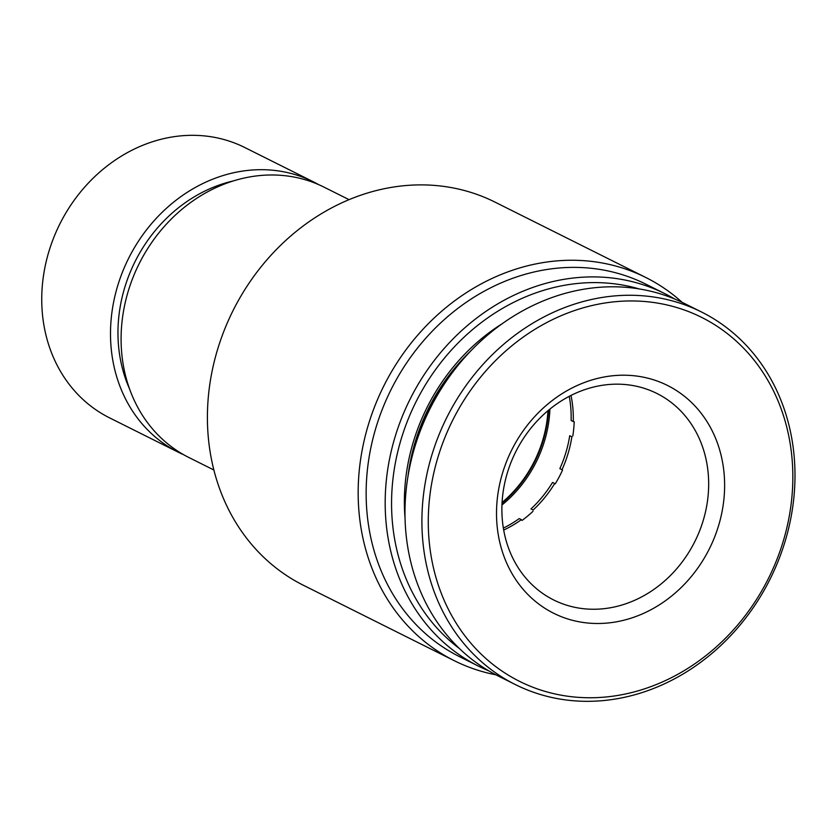 <?xml version="1.0" encoding="UTF-8"?>
<svg xmlns="http://www.w3.org/2000/svg" width="835" height="835" viewBox="0 0 835 835"><rect width="100%" height="100%" fill="white"/><g stroke="black" fill="none" stroke-linecap="round" stroke-linejoin="round"><path stroke-width="1.25" d="M639.161 288.92A203.489 176.582 116.6 0 0 600.313 282.7A203.489 176.582 116.6 0 0 406.843 422.573A203.489 176.582 116.6 0 0 459.386 648.503M488.684 670.808A208.249 180.715 -63.4 0 1 478.622 666.215A208.249 180.715 -63.4 0 1 395.508 435.473A208.249 180.715 -63.4 0 1 598.82 277.001A208.249 180.715 -63.4 0 1 664.858 293.67A208.249 180.715 -63.4 0 1 674.576 298.961M664.858 293.67L645.81 284.151A208.249 180.715 116.6 0 0 579.772 267.482A208.249 180.715 116.6 0 0 376.47 425.954A208.249 180.715 116.6 0 0 459.574 656.696L478.622 666.215M495.938 674.837A214.198 185.871 -63.4 0 1 454.271 660.694A214.198 185.871 -63.4 0 1 368.788 423.355A214.198 185.871 -63.4 0 1 577.903 260.363A214.198 185.871 -63.4 0 1 645.831 277.502A214.198 185.871 -63.4 0 1 682.153 302.343M645.831 277.502L495.071 202.143A214.198 185.871 116.6 0 0 427.144 184.994A214.198 185.871 116.6 0 0 218.029 347.986A214.198 185.871 116.6 0 0 303.512 585.325L454.271 660.694M313.469 181.863L244.697 147.482A151.135 131.147 116.6 0 0 196.768 135.395A151.135 131.147 116.6 0 0 49.234 250.396A151.135 131.147 116.6 0 0 109.542 417.844L178.304 452.226A151.135 131.147 -63.4 0 1 117.996 284.766A151.135 131.147 -63.4 0 1 265.54 169.766A151.135 131.147 -63.4 0 1 313.469 181.863A151.135 131.147 -63.4 0 1 318.688 184.65M129.498 388.776A142.795 123.914 -63.4 0 1 233.424 180.903M183.669 454.731A151.135 131.147 -63.4 0 1 178.304 452.226M213.896 470.011L188.887 457.507A151.135 131.147 -63.4 0 1 128.58 290.058A151.135 131.147 -63.4 0 1 276.114 175.058A151.135 131.147 -63.4 0 1 324.043 187.155L349.051 199.648M405.048 518.17A189.211 164.192 -63.4 0 1 502.284 323.656M470.689 351.013A184.451 160.059 116.6 0 0 407.96 476.482M502.847 524.568A115.428 100.169 -63.4 0 1 591.17 387.67A115.428 100.169 -63.4 0 1 656.894 393.462A115.428 100.169 -63.4 0 1 707.704 468.852A115.428 100.169 -63.4 0 1 619.372 605.751A115.428 100.169 -63.4 0 1 553.657 599.958A115.428 100.169 -63.4 0 1 502.847 524.568M595.011 379.069A127.327 110.491 -63.4 0 1 723.559 468.623A127.327 110.491 -63.4 0 1 626.125 619.633A127.327 110.491 -63.4 0 1 497.577 530.089A127.327 110.491 -63.4 0 1 595.011 379.069M429.983 548.47A203.489 176.582 116.6 0 0 635.425 691.578A203.489 176.582 116.6 0 0 791.142 450.242A203.489 176.582 116.6 0 0 585.711 307.123A203.489 176.582 116.6 0 0 429.983 548.47M423.648 548.553A208.249 180.715 116.6 0 0 515.331 684.564A208.249 180.715 116.6 0 0 712.62 652.824A208.249 180.715 116.6 0 0 793.25 448.03A208.249 180.715 116.6 0 0 701.567 312.029A208.249 180.715 116.6 0 0 504.277 343.759A208.249 180.715 116.6 0 0 423.648 548.553M701.567 312.029L684.637 303.564A208.249 180.715 116.6 0 0 566.078 293.106A208.249 180.715 116.6 0 0 406.718 540.099A208.249 180.715 116.6 0 0 498.401 676.099L515.331 684.564M522.042 520.435A115.428 100.169 116.6 0 0 533.012 511.312M555.265 483.82A115.428 100.169 116.6 0 0 562.55 470.063M572.8 436.037A115.428 100.169 116.6 0 0 574.219 421.675M547.979 410.674A115.428 100.169 -63.4 0 1 528.064 472.495A115.428 100.169 -63.4 0 1 502.075 502.513M548.543 410.204A116.023 100.68 -63.4 0 1 528.492 472.787A116.023 100.68 -63.4 0 1 502.033 503.234M549.91 409.087A116.023 100.68 -63.4 0 1 529.776 473.424A116.023 100.68 -63.4 0 1 501.96 504.998M561.997 469.729A111.859 97.069 116.6 0 0 571.871 436.788L569.721 435.713A111.859 97.069 116.6 0 1 559.836 468.654L561.997 469.729M569.24 396.333A111.859 97.069 116.6 0 1 571.119 420.496L573.269 421.581A111.859 97.069 116.6 0 0 570.994 395.425M530.966 508.953A111.859 97.069 116.6 0 0 552.54 482.442L554.691 483.517A111.859 97.069 116.6 0 1 533.127 510.028L530.966 508.953M503.693 530.068A111.859 97.069 116.6 0 0 521.374 519.662L519.224 518.587A111.859 97.069 116.6 0 1 503.359 528.117M410.34 464.093A183.262 159.026 -63.4 0 1 462.214 360.344"/></g></svg>
